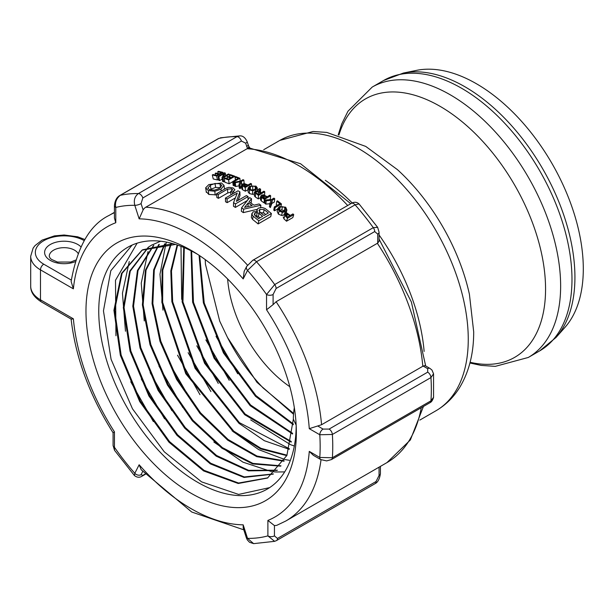 <?xml version="1.0" encoding="UTF-8"?>
<svg xmlns="http://www.w3.org/2000/svg" width="614" height="614" viewBox="0 0 614 614"><rect width="100%" height="100%" fill="white"/><g stroke="black" fill="none" stroke-linecap="round" stroke-linejoin="round"><path stroke-width="0.92" d="M296.355 432.578A148.765 85.891 -120 0 0 296.301 428.649A148.765 85.891 -120 0 0 194.546 252.392A148.765 85.891 -120 0 0 85.998 308.527A148.765 85.891 -120 0 0 190.041 492.651A148.765 85.891 -120 0 0 296.355 432.578M296.163 425.003A139.585 80.587 60 0 1 296.163 425.203A139.585 80.587 60 0 1 268.763 488.184A139.585 80.587 60 0 1 127.666 408.51A139.585 80.587 60 0 1 129.216 246.475A139.585 80.587 60 0 1 197.631 254.342M153.354 421.572L130.759 381.778M115.946 335.735L115.501 280.268L137.122 243.182M164.567 418.817L141.281 379.045M125.463 331.23L122.447 293.254L129.27 261.51M171.928 410.705L150.131 372.637M284.689 471.897L275.863 471.989M275.602 471.966L272.393 471.667M271.434 471.552L242.944 462.142L213.826 441.988M182.803 407.489L158.957 366.128M144.259 320.899L141.243 283.115L148.043 251.533M191.468 401.203L169.51 363.465M289.347 460.285L285.372 459.625M284.919 459.541L258.678 449.625L232.107 430.821M199.972 394.664L177.523 355.191M162.979 310.131L159.978 274.235L165.88 243.85M166.041 243.443L166.563 242.131M210.924 391.555L188.137 352.682M294.329 446.002L291.12 444.897M290.56 444.689L250.666 419.884M218.269 383.412L196.795 345.805M181.69 299.333L180.992 246.329M229.237 380.327L205.867 339.895M237.725 373.788L216.036 336.357M269.653 487.616L238.623 494.423L201.592 481.875L164.283 451.82L132.478 408.801L111.088 359.328L103.451 310.876L110.804 270.759L132.14 245.055M403.39 73.051A155.472 89.759 -120 0 1 516.535 131.388A155.472 89.759 -120 0 1 574.927 277.229A155.472 89.759 -120 0 1 556.046 337.454L564.949 327.4A151.136 87.257 -120 0 0 583.3 268.848A151.136 87.257 -120 0 0 526.536 127.083A151.136 87.257 -120 0 0 416.553 70.364L403.39 73.051L383.543 80.526A156.102 90.128 60 0 1 503.833 122.347A156.102 90.128 60 0 1 571.979 279.447A156.102 90.128 60 0 1 539.645 350.909L528.309 357.455A156.102 90.128 -120 0 0 560.636 285.994A156.102 90.128 -120 0 0 492.497 128.894A156.102 90.128 -120 0 0 372.207 87.073L347.969 111.226L341.729 123.944L338.207 134.85M227.633 278.963A97.15 56.089 -120 0 0 289.839 386.713M30.7 286.208L30.7 256.23A33.371 19.264 0 0 0 40.478 269.861L40.478 299.832L73.373 318.819L71.239 319.157L41.437 301.95C34.146 297.337 30.57 292.087 30.7 286.208A33.371 19.264 180 0 0 40.478 299.832A4.636 2.679 120 0 0 41.437 301.95M114.427 212.682A176.494 101.901 -120 0 0 109.208 215.361C90.005 224.64 77.31 246.674 71.124 281.458L73.373 288.849A167.599 96.766 -120 0 1 115.785 222.728L114.427 218.047L114.427 205.56A4.636 2.679 180 0 1 114.427 205.56A4.636 2.679 180 0 1 114.434 205.467M115.785 222.728L115.785 207.448A4.636 2.679 180 0 1 114.427 205.575C114.918 200.701 116.691 197.355 119.761 195.536L218.346 138.618A4.636 2.679 -120 0 1 218.791 138.449L218.346 138.618M220.365 137.82L239.882 135.871L237.004 136.646L138.419 193.563C134.765 196.257 133.56 200.179 134.804 205.322A182.427 105.324 60 0 0 115.785 207.448C114.818 202.628 116.292 198.598 120.206 195.359A4.636 2.679 -120 0 0 119.761 195.536M143.108 209.934L141.066 203.587A4.636 1.328 162.2 0 1 134.804 205.322L139.148 218.853L143.108 209.934A8.895 6.8 -87 0 1 145.802 207.202L247.043 148.749A8.895 6.8 -87 0 1 247.557 148.488A4.636 1.773 -26.4 0 0 248.724 146.27L250.144 148.289M141.066 203.587L142.832 197.954L241.417 141.036L245.684 143.185A4.636 1.328 -17.8 0 0 247.112 141.611L248.724 146.27M245.684 143.185L246.721 146.424A4.636 1.328 -17.8 0 0 248.148 144.85M350.801 203.694L300.591 163.761L249.414 147.951L247.557 148.488L246.721 146.424M359.06 203.948L377.633 227.326L373.297 227.648L274.711 284.566L266.545 294.49A182.427 105.324 60 0 0 247.526 270.398L256.498 261.741A4.636 2.679 -120 0 0 252.753 260.305L246.682 266.407L244.18 271.296L243.182 278.917L247.526 270.398A4.636 3.546 -153 0 1 246.674 266.399A4.636 3.546 -153 0 1 246.813 266.169M423.161 366.067L427.682 368.676A4.636 2.679 -60 0 1 430 368.446L424.988 365.553L423.161 366.067L321.575 424.727L309.272 428.679A167.599 96.766 -120 0 0 266.545 309.771L273.1 304.628L273.1 294.49L276.116 288.48A4.636 2.679 -120 0 0 274.711 284.566A191.33 110.466 -120 0 0 256.498 261.741L355.084 204.823L359.029 203.925C356.765 201.914 354.194 201.737 351.331 203.403A4.636 2.679 -120 0 0 351.323 203.395A4.636 2.679 -120 0 1 355.084 204.823A191.33 110.466 60 0 1 373.297 227.648A4.636 2.679 -120 0 1 374.701 231.562L377.717 234.087A4.636 2.679 0 0 0 379.076 232.199A4.636 2.679 0 0 0 379.076 232.184A4.636 2.679 0 0 0 379.068 232.115M273.1 294.49A4.636 2.679 180 0 1 266.545 294.49L266.545 309.771M379.076 232.199L379.076 241.179L377.717 243.098L276.116 301.735L273.1 304.628M427.682 368.676L427.689 372.161A4.636 2.679 60 0 1 430.959 377.556L433.553 373.803L433.561 397.327L430.959 400.819L332.374 457.737L319.787 457.461L309.272 451.382L313.37 455.319L320.746 459.579A4.636 2.679 -60 0 1 320.738 459.571A4.636 2.679 -60 0 1 319.787 457.461A182.427 105.324 60 0 0 319.787 434.75L332.374 434.466L430.959 377.556A191.33 110.466 60 0 1 430.959 400.819A4.636 2.679 -120 0 1 430.015 402.661C431.488 402.032 432.67 400.267 433.553 397.35M427.689 372.161L329.104 429.079L323.064 429.079A4.636 2.679 120 0 0 319.787 434.75L309.272 428.679M320.83 459.625A4.636 2.679 -60 0 1 320.746 459.579L326.64 460.907L331.437 459.579A4.636 2.679 -120 0 0 332.374 457.737A191.33 110.466 -120 0 0 332.374 434.466A4.636 2.679 60 0 0 329.104 429.079M267.888 535.884A4.636 2.679 0 0 0 274.443 535.884L274.443 525.592L267.888 520.434L267.888 535.884L274.619 541.341L253.62 543.636L247.526 538.371L243.182 524.832L243.228 528.032L246.391 537.895A4.636 1.328 -17.8 0 0 247.526 538.371A182.427 105.324 60 0 0 267.888 535.884M276.085 540.734A4.636 2.679 -120 0 0 276.5 540.573L375.085 483.655C377.84 482.335 379.621 478.981 380.419 473.578A4.636 2.679 180 0 1 380.419 473.594A4.636 2.679 180 0 1 379.061 475.489L376.044 481.529L277.459 538.447L274.443 535.884M113.083 445.403A4.636 2.679 0 0 0 113.083 445.419A4.636 2.679 0 0 0 114.442 447.291L114.442 431.842L113.083 432.74L113.083 445.403L114.496 450.269L114.442 447.291A182.427 105.324 60 0 0 134.804 473.294A4.636 3.546 27 0 0 141.066 474.691L142.724 471.437M71.086 318.912C75.537 357.525 89.544 395.485 113.099 432.793L113.083 432.74M114.557 450.346L134.443 475.566M142.011 476.203A4.636 2.679 -120 0 0 142.164 476.119C139.662 477.761 137.091 477.585 134.474 475.581L134.804 473.294L139.148 464.767L141.189 469.748L191.714 512.007L243.812 529.844M421.265 407.719A176.494 101.901 60 0 1 386.95 462.611L285.71 521.063L276.676 525.384L274.443 525.592M218.615 179.311L217.44 179.986A176.494 101.901 -120 0 0 213.242 178.966L212.314 174.959L213.035 174.545L216.535 175.381L218.523 174.238L215.161 173.424L215.875 173.018L219.236 173.823L221.393 172.58L217.755 171.705L218.469 171.298L222.913 172.373L216.619 176.011L212.314 174.959M232.76 181.698L229.145 183.786A176.494 101.901 -120 0 0 224.847 182.235L224.217 178.313L224.931 177.899L228.515 179.173L230.503 178.029L227.065 176.801L227.779 176.387L231.217 177.615L233.374 176.371L229.651 175.044L230.365 174.629L234.909 176.264L228.615 179.902L224.217 178.313M239.115 185.812L235.692 186.495A176.494 101.901 -120 0 0 234.709 186.057L234.325 182.228L240.558 181.099L243.029 179.679L243.858 180.055L241.386 181.483L240.028 184.86L239.015 184.369L240.212 181.736L235.331 182.673L234.325 182.228M241.693 185.274L240.266 188.628A176.494 101.901 -120 0 0 239.283 188.145L239.015 184.369M248.048 189.657L245.347 191.215A176.494 101.901 -120 0 0 242.607 189.787L241.786 188.813L241.578 185.19M241.571 185.067L242.369 184.1L244.265 183.578L248.025 184.983L250.689 183.448L251.525 183.885L245.232 187.523L241.571 185.067L241.786 188.813M254.388 194.032L252.63 194.331L249.407 193.571L248.094 191.936L248.041 188.03L249.599 186.249L255.977 186.134L257.304 187.899L255.777 189.849L252.676 190.724L249.391 189.933L248.041 188.03M260.628 197.539L258.264 198.898A176.494 101.901 -120 0 0 255.393 197.056L254.334 195.812L254.434 192.236L255.324 191.253L257.573 190.954L257.496 190.317L259.384 188.613L260.589 189.112L259.215 190.125L259.077 191.407L261.242 192.781L263.943 191.223L264.772 191.76L258.479 195.398L254.434 192.236M260.474 199.711L260.727 196.211L260.474 199.703L261.288 200.916L261.572 197.462L260.72 196.234L261.526 195.198L263.421 194.761L267.174 196.733L269.838 195.198L270.667 195.774L264.373 199.412L261.572 197.462M270.667 195.774L270.306 199.182L269.4 199.711M264.979 202.259L264.012 202.812A176.494 101.901 -120 0 0 261.288 200.916M277.728 208.952L274.535 210.794A176.494 101.901 -120 0 0 273.744 210.149L274.343 206.933L279.915 203.71L276.791 201.254L277.505 200.839L281.45 203.955L275.156 207.586L274.343 206.933M277.213 205.276A176.494 101.901 -120 0 0 276.269 204.539L276.791 201.254M283.683 215.192L281.565 215.46L278.403 214.132L277.213 211.439M293.738 214.647L287.452 218.277L283.944 214.317L284.758 213.181L286.638 212.851L290.284 215.445L292.947 213.91L293.738 214.647L292.817 217.586L286.523 221.217A176.494 101.901 -120 0 0 283.898 218.807L283.238 216.911M224.486 189.173L224.033 185.367L220.979 189.212L214.785 191.246L208.284 190.563L205.667 187.792L208.829 184.599L221.447 182.972L224.033 185.367M216.65 194.853L208.837 194.461L206.335 191.729M239.89 191.829L236.375 201.369L246.421 195.574L248.079 196.587L235.492 203.856L233.543 202.666L237.242 193.095L227.073 198.967L225.415 198.076L238.002 190.816L239.89 191.829L239.982 195.513L238.063 200.402M247.335 200.517L235.385 207.417A176.494 101.901 -120 0 0 233.481 206.258L233.543 202.666M235.354 197.923L227.165 202.651A176.494 101.901 -120 0 0 225.553 201.783L225.415 198.076M251.51 198.759L249.054 201.791L253.981 205.16L259.116 203.963L260.873 205.245L243.628 209.182L241.601 207.801L249.668 197.585L251.51 198.759L251.31 202.275L250.765 202.935M257.097 209.366L243.313 212.621A176.494 101.901 -120 0 0 241.34 211.27L241.601 207.801M271.403 213.511L270.72 216.658L258.133 223.926A176.494 101.901 -120 0 0 252.584 219.444L251.372 217.463L251.855 213.472L251.87 214.163L253.129 211.845L257.443 211.546L256.974 209.804L258.325 208.131L261.917 207.44L265.148 208.468L271.403 213.511L258.824 220.779L253.129 216.174L251.87 214.163L251.372 217.463M230.726 192.251L227.817 192.934L218.507 198.307A176.494 101.901 -120 0 0 216.895 197.57L216.542 193.763L226.374 188.084L228.961 187.331L233.19 187.976L234.909 189.818L232.338 192.266L230.68 191.43L232.622 189.711L231.816 188.836L227.502 189.135L218.193 194.508L216.542 193.763M269.853 203.725L265.831 204.117A176.494 101.901 -120 0 0 264.849 203.411L265.225 200.018L271.457 199.565L273.928 198.138L274.75 198.752L272.278 200.172L270.897 204.232L269.891 203.464L271.104 200.31L266.23 200.747L265.225 200.018M274.75 198.752L274.297 202.083L271.825 203.503L270.383 207.517A176.494 101.901 -120 0 0 269.408 206.772L269.891 203.464M234.64 185.359L233.972 185.743A176.494 101.901 -120 0 0 233.166 185.397L232.744 181.56L238.324 178.336L235.177 177.062L235.899 176.648L239.859 178.275L233.566 181.905L232.744 181.56M224.678 181.199L223.611 181.821A176.494 101.901 -120 0 0 222.682 181.521L221.992 177.576L223.926 173.685L218.845 176.625L218.039 176.395L224.333 172.764L225.246 173.025L223.404 176.886L228.423 173.992L229.237 174.253L222.943 177.883L221.992 177.576M222.253 179.065L219.605 180.593A176.494 101.901 -120 0 0 218.822 180.362L218.039 176.395M219.605 180.593L218.845 176.625M223.611 181.821L222.943 177.883M229.713 177.062L229.237 174.253M225.729 175.543L225.246 173.025M235.553 179.933L235.177 177.062M233.972 185.743L233.566 181.905M240.166 181.168L239.859 178.275M265.831 204.117L266.23 200.747M270.383 207.517L270.897 204.232M271.825 203.503L272.278 200.172M218.507 198.307L218.193 194.508M230.879 194.922L230.68 191.43M232.422 194.032L232.338 192.266M254.365 214.547L255.086 212.904L257.143 212.613L258.962 213.388A180.946 104.472 60 0 1 262.608 216.312L258.632 218.607A180.946 104.472 -120 0 0 255.677 216.228L254.303 213.887M259.937 217.855A176.494 101.901 -120 0 0 258.41 216.642L256.621 215.89L257.143 212.613M256.621 215.89L255.309 215.913M259.914 209.328L264.089 209.589A180.946 104.472 60 0 1 268.349 212.997L264.043 215.483A180.946 104.472 -120 0 0 260.413 212.574L258.978 210.425L259.914 209.328L259.553 211.784M265.678 214.539A176.494 101.901 -120 0 0 263.552 212.858L259.423 212.636M258.133 223.926L258.824 220.779M248.202 206.534A176.494 101.901 -120 0 0 247.972 206.381L248.209 202.896A180.946 104.472 60 0 1 252.201 205.629L244.549 207.371L248.209 202.896M243.313 212.621L243.628 209.182M260.589 207.448L260.873 205.245M227.165 202.651L227.073 198.967M235.385 207.417L235.492 203.856M247.979 199.703L248.079 196.587M210.31 185.221L215.007 183.486L219.966 183.778L221.831 185.474L219.313 188.513L214.562 190.148L209.65 189.688L207.854 188.16L210.31 185.221L210.97 189.15L209.965 189.803M220.541 187.684L215.644 187.408L210.97 189.15M206.312 192.359L205.667 187.792M215.23 195.091L214.785 191.246M285.241 215.115L285.571 213.902L287.567 214.033A180.946 104.472 60 0 1 289.562 215.859L287.367 217.126A180.946 104.472 -120 0 0 285.479 215.399L285.571 213.902L285.142 214.424M286.086 215.951L286.715 213.695M286.523 221.217L287.452 218.277M280.145 207.248L282.494 206.649L284.965 207.609L285.832 209.597L284.604 210.993L282.24 211.561L279.807 210.548L278.948 208.668L280.145 207.248L279.516 210.28M284.551 211.016L281.818 209.804L279.485 210.418M277.167 211.677L277.827 208.507L279.408 206.527L285.702 207.217L286.907 209.988L285.418 211.7L282.34 212.383L279.124 211.009L277.85 208.353L277.183 211.561M281.565 215.46L282.34 212.383M274.535 210.794L275.156 207.586M281.066 205.92L281.45 203.955M262.262 197.033L262.362 195.759L264.381 195.712A180.946 104.472 60 0 1 266.453 197.148L264.258 198.414A180.946 104.472 -120 0 0 262.301 197.056L262.362 195.759L261.909 196.373M263.337 197.769L263.513 195.482M264.012 202.812L264.373 199.412M256.015 192.934L256.053 191.821L258.356 191.814A180.946 104.472 60 0 1 260.528 193.195L258.364 194.446A180.946 104.472 -120 0 0 256.207 193.072L256.053 191.821L255.654 192.335M257.573 190.954L257.496 190.317M258.632 190.816L259.077 191.407M258.264 198.898L258.479 195.398M264.573 195.014L264.772 191.76M259.177 191.468L259.215 190.125M260.497 192.305L260.589 189.112M250.358 186.756L252.722 186.011L255.232 186.533L256.192 187.792L254.933 189.35L252.554 190.056L250.075 189.488L249.146 188.298L250.358 186.756L250.412 189.665M254.096 189.741L251.395 189.979M252.63 194.331L252.676 190.724M243.144 185.643L243.205 184.522L245.232 184.323A180.946 104.472 60 0 1 247.312 185.397L245.116 186.664A180.946 104.472 -120 0 0 243.144 185.643L242.76 185.159M244.479 186.334L244.364 184.192M245.347 191.215L245.232 187.523M251.571 185.505L251.525 183.885M235.692 186.495L235.331 182.673M240.266 188.628L240.028 184.86M241.647 184.76L241.386 181.483M244.142 183.586L243.858 180.055M229.989 177.162L229.651 175.044M227.38 178.758L227.065 176.801M229.145 183.786L228.615 179.902M235.415 180.017L234.909 176.264M218.177 173.555L217.755 171.705M215.552 175.136L215.161 173.424M217.44 179.986L216.619 176.011M223.135 173.455L222.913 172.373M296.155 425.187L293.354 419.155A79.183 45.72 60 0 1 294.336 407.688M293.354 419.155L286.899 455.442L267.504 478.045L238.217 483.494L203.579 470.915L168.942 442.157L139.693 401.564L120.352 355.283L113.935 310.3L121.511 273.399L142.018 250.167L175.527 244.426M273.153 474.131L244.011 477.439L210.318 463.862L176.993 435.349L148.872 395.938L130.053 351.208L123.322 307.53L129.715 271.119L148.373 247.127M151.359 245.255L160.622 241.21M277.114 470.454L248.378 470.869L216.143 456.125L184.676 428.119L158.12 390.435L140.03 347.961L132.801 306.186L137.436 270.49L153.431 245.508M280.752 466.149L252.646 463.946L221.953 448.251L192.343 420.828L167.369 384.909L150.008 344.684L142.379 304.851L145.441 270.083L158.857 244.41M283.983 461.221L256.729 456.655L227.679 440.138L199.972 413.437L176.571 379.337L160.008 341.392L152.08 303.608L153.646 269.922L164.636 243.888M286.815 455.642L260.605 448.903L233.328 431.811L185.766 373.719L161.881 302.456L162.127 270.076L170.746 243.958M289.225 449.31L264.342 440.714L238.961 423.322L195.052 368.277L171.874 301.735L170.807 270.828L177.147 244.955M291.166 442.126L244.679 414.696L204.577 363.273L182.135 301.919L183.747 247.427M292.563 434.006L250.197 405.716L214.048 358.146L192.627 302.226L191.046 250.781M293.3 424.75L255.501 396.314L223.481 352.996L203.372 302.863L199.059 255.278M293.523 414.235L256.974 382.33L227.495 337.477C237.242 356.534 249.154 373.396 263.222 388.056L293.592 413.399M205.222 259.584L205.444 264.212L219.728 321.183L227.495 337.47M267.865 477.83L238.577 483.034L204.048 470.339L169.548 441.612L140.414 401.149L121.127 355.038L114.657 310.193L122.079 273.322L142.364 249.967M142.747 249.744L172.872 243.643M273.399 473.931L244.288 476.94L210.725 463.248L177.576 434.766L149.601 395.516L130.843 351.001L124.051 307.499L130.26 271.135L148.649 247.02M149.102 246.705L152.088 244.832M277.374 470.186L248.678 470.347L216.573 455.504L185.267 427.544L158.842 390.02L140.813 347.731L133.545 306.125L138.027 270.49L153.776 245.416M280.989 465.819L252.937 463.393L222.375 447.614L192.919 420.245L168.082 384.464L150.791 344.431L143.123 304.759L146.055 270.068L159.272 244.357M284.213 460.83L257.028 456.064L228.109 439.509L200.563 412.854L177.292 378.907L160.791 341.146L152.84 303.531L154.291 269.937L165.066 243.873M287.014 455.181L260.904 448.297L233.757 431.151L186.479 373.281L162.649 302.38L162.787 270.099L171.222 243.988M289.386 448.796L239.414 422.655L195.797 367.886L172.664 301.75L171.483 270.981L177.615 245.109M291.289 441.558L245.109 414.02L205.314 362.874L182.941 301.934L184.277 247.649M292.64 433.346L250.619 405.002L214.785 357.747L193.456 302.257L191.637 251.08M293.323 423.967L255.915 395.562L224.233 352.605L204.224 302.955L199.696 255.7M73.373 318.819A167.599 96.766 -120 0 0 114.442 431.842M139.148 464.767A167.599 96.766 -120 0 0 243.182 524.832M267.888 520.434A167.599 96.766 -120 0 0 309.272 451.382M243.182 278.917A167.599 96.766 -120 0 0 139.148 218.853M71.301 280.084L43.755 264.181A4.636 2.679 120 0 0 40.478 269.861L73.373 288.849M75.637 260.098L70.771 262.032L57.478 262.055L51.384 259.354L49.949 257.957L49.243 256.23A14.828 8.565 180 0 1 58.399 248.325A14.828 8.565 180 0 1 74.563 250.182A14.828 8.565 180 0 1 78.024 253.329M80.887 246.782A19.464 11.236 0 0 0 77.84 244.502A19.464 11.236 0 0 0 51.154 244.042A19.464 11.236 0 0 0 48.759 259.392A19.464 11.236 0 0 0 75.154 261.687M43.755 264.181A28.735 16.593 180 0 1 43.655 240.772A28.735 16.593 180 0 1 84.195 240.604M142.832 197.954A4.636 2.679 -120 0 0 138.419 193.563A191.33 110.466 -120 0 0 120.206 195.359L218.791 138.449A191.33 110.466 60 0 1 237.004 136.646A4.636 2.679 -120 0 1 241.417 141.036M351.338 203.387L252.753 260.305A4.636 2.679 -120 0 0 252.745 260.305A4.636 2.679 -120 0 0 252.607 260.397M276.116 288.48L374.701 231.562M377.717 234.087L377.717 243.098M323.064 429.079L317.783 426.024M331.422 459.587L430.007 402.669A4.636 2.679 -120 0 0 430.015 402.661M274.604 541.341L276.5 540.573A4.636 2.679 -120 0 0 277.459 538.447M375.085 483.655A4.636 2.679 -120 0 0 376.044 481.529M379.061 467.17L379.061 475.489M145.364 474.277L142.164 476.119A4.636 2.679 -120 0 0 142.179 476.119A4.636 2.679 -120 0 0 142.832 475.397L141.066 474.691M145.157 474.054L142.832 475.397M285.71 521.063A176.494 101.901 -120 0 0 321.03 459.732M321.575 424.727A176.494 101.901 -120 0 0 276.116 301.735M377.357 243.29A176.494 101.901 60 0 1 422.816 366.282M247.496 265.087A176.494 101.901 -120 0 0 145.802 207.202M247.043 148.749A176.494 101.901 60 0 1 347.685 205.49M424.128 351.431A156.102 90.128 -120 0 0 379.076 234.955M352.206 202.942A156.102 90.128 -120 0 0 325.328 180.309M435.925 410.789C445.925 404.933 453.999 396.882 460.17 386.628C469.257 371.094 473.77 352.804 473.686 331.76L469.411 294.29A149.21 86.144 -120 0 0 397.458 169.656L365.737 146.416L326.771 132.417L313.086 131.488L279.823 140.406A156.102 90.128 60 0 1 400.121 182.228A156.102 90.128 60 0 1 468.259 339.327A156.102 90.128 60 0 1 435.925 410.789L419.799 420.099M338.92 135.049A149.21 86.144 60 0 1 455.243 116.361A149.21 86.144 60 0 1 545.562 289.064A149.21 86.144 60 0 1 470.117 362.283M227.817 192.934L227.502 189.135M231.946 190.685L231.816 188.836M233.834 193.218L233.75 191.445M254.718 215.253L255.086 212.904M258.41 216.642L258.962 213.388M263.552 212.858L264.089 209.589M252.584 219.444L253.129 216.174M215.644 187.408L215.007 183.486M220.518 187.677L219.966 183.778M208.837 194.461L208.284 190.563M221.17 191.084L220.979 189.212M286.83 216.627L287.567 214.033M283.898 218.807L284.75 215.798M281.818 209.804L282.494 206.649M284.244 210.732L284.965 207.609M278.403 214.132L279.124 211.009M285.073 213.027L285.418 211.7M264.166 198.345L264.381 195.712M258.264 194.377L258.356 191.814M255.393 197.056L255.524 193.502M260.09 192.044L260.167 189.542M252.776 189.68L252.722 186.011M255.24 189.158L255.232 186.533M249.407 193.571L249.391 189.933M255.754 191.061L255.777 189.849M243.274 185.712L243.205 184.522M245.339 186.533L245.232 184.323M242.607 189.787L242.423 186.057M30.7 256.23L33.11 248.148L35.029 245.6L42.082 240.12L54.416 235.883L64.148 235.008L77.686 236.797L84.862 239.498M239.905 135.878C242.845 135.717 245.247 137.628 247.112 141.611M377.641 227.326L379.068 232.184M430.015 368.454L431.964 370.05L433.553 373.803M380.419 473.594L380.419 466.387M246.391 537.895L247.304 539.89L249.553 542.3L253.62 543.613M114.427 212.344L109.208 215.361M279.823 140.406L263.698 149.716M386.95 462.611L410.375 439.939L423.437 406.46M425.679 365.952L411.357 301.942L379.076 239.115M556.046 337.454L539.645 350.909M383.543 80.526L372.207 87.073M528.309 357.455L495.268 366.366L481.138 365.407L469.925 363.004M256.974 209.804L256.759 211.346M286.907 209.988L286.139 213.027M257.473 190.455L257.458 190.939M254.434 192.243L254.334 195.835M257.304 187.899L257.258 191.484"/></g></svg>
